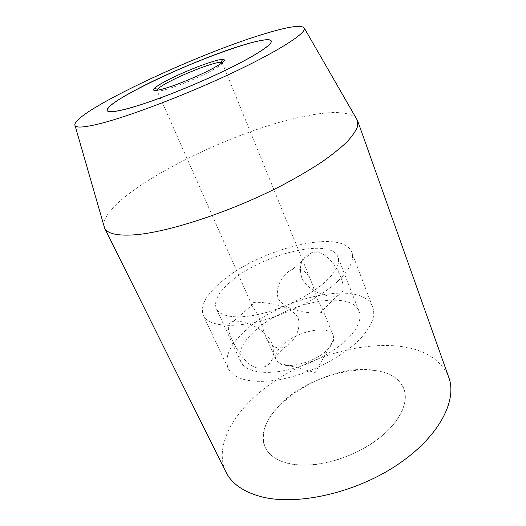 <?xml version="1.0" encoding="UTF-8"?>
<svg xmlns="http://www.w3.org/2000/svg" width="526" height="526" viewBox="0 0 526 526"><rect width="100%" height="100%" fill="white"/><g stroke="black" fill="none" stroke-linecap="round" stroke-linejoin="round"><path stroke-width="0.39" stroke-dasharray="2.63 1.97" d="M371.724 369.949C322.385 363.611 248.923 413.896 265.314 447.547C269.069 455.47 277.018 460.842 289.175 463.676C311.655 468.679 346.759 460.322 372.198 443.234C397.702 426.165 409.682 403.56 403.823 388.753C398.984 377.852 388.287 371.58 371.724 369.949M356.109 118.1C348.791 111.512 332.143 110.795 306.165 115.963C229.869 130.093 103.089 194.89 103.773 225.207M225.884 471.947C213.313 445.325 234.662 409.662 269.996 384.322C305.593 358.916 353.768 343.379 393.067 345.713C421.707 347.568 440.275 358.107 448.763 377.339M298.058 317.882C301.792 329.519 293.35 343.176 284.645 347.226C276.019 349.751 269.621 345.97 265.452 335.871L258.693 316.284L252.046 305.534C251.086 303.778 252.151 302.687 255.255 302.259C264.552 302.174 290.681 304.58 298.058 317.882M232.387 340.033C238.771 354.807 251.822 372.178 263.907 367.444C272.843 363.118 275.479 354.932 271.81 342.893C265.564 328.231 242.723 319.709 233.623 321.314C227.068 322.734 226.66 328.974 232.387 340.033M340.756 277.195C344.885 287.406 343.826 293.547 337.593 295.619C328.362 298.406 307.263 291.279 301.674 277.478C298.433 265.584 301.635 257.392 311.274 252.894C322.681 248.607 335.647 263.263 340.756 277.195M278.221 298.65C285.723 311.57 310.958 313.522 319.69 313.069C322.609 312.523 323.549 311.214 322.523 309.143L317.487 299.366L311.78 282.751C307.789 271.955 301.418 267.478 292.653 269.305C283.304 272.961 274.526 286.953 278.221 298.65M281.956 345.516C276.485 350.941 274.526 355.734 276.078 359.902L278.471 362.795C286.683 370.048 316.428 361.96 328.204 348.975C331.465 345.549 333.306 342.341 333.721 339.342L333.3 335.614C329.506 324.266 295.967 331.11 281.956 345.516M156.939 90.38L156.972 90.485C156.649 94.187 194.64 80.333 213.056 69.853C219.487 66.237 222.551 63.883 222.235 62.778L222.182 62.686M338.422 280.621C350.06 269.115 354.524 259.673 351.809 252.302C342.893 227.843 260.409 248.338 222.294 281.009C206.291 294.258 199.952 305.705 203.292 315.344C207.869 325.476 229.619 328.632 259.002 321.386C288.333 314.173 321.235 297.144 338.422 280.621M349.159 337.291C358.43 327.179 361.75 318.572 359.113 311.471C350.987 288.57 283.567 303.101 254.104 331.59C241.993 342.86 237.548 352.9 240.783 361.704C245.103 371.31 263.105 375.229 286.532 370.179C309.926 365.149 335.726 351.5 349.159 337.291M326.554 280.66C336.416 271.087 340.217 263.204 337.935 257.023C330.939 237.088 262.645 253.913 231.479 280.976C218.685 291.72 213.628 300.944 216.324 308.644C220.059 317.007 237.89 319.519 261.724 313.674C285.533 307.855 312.266 294.146 326.554 280.66M394.513 423.246C404.415 410.227 407.518 398.734 403.823 388.753C391.719 355.569 311.865 369.357 278.767 406.059C264.841 420.826 260.357 434.654 265.314 447.547C271.594 461.249 293.824 468.456 321.853 463.551C349.849 458.679 379.838 441.866 394.513 423.246M360.987 338.001C371.915 325.844 375.807 315.528 372.678 307.053C362.421 278.918 280.956 296.657 244.886 331.032C229.73 344.925 224.161 357.378 228.179 368.391C233.478 380.028 255.458 384.894 284.31 378.628C313.115 372.395 344.839 355.425 360.987 338.001M228.179 368.391L203.292 315.344M372.678 307.053L351.809 252.302M263.907 367.444L284.651 347.226M319.69 313.075L337.593 295.619M333.721 339.342L315.205 372.526L278.471 362.795M276.078 359.902L265.452 335.871M252.046 305.534L156.972 90.485M359.113 311.471L337.935 257.023M240.783 361.704L216.324 308.644M333.3 335.614L322.523 309.143M311.78 282.751L222.235 62.778M292.647 269.299L311.274 252.894M233.616 321.307L255.248 302.253"/><path stroke-width="0.79" d="M243.584 44.927C194.738 59.241 103.274 102.452 107.232 110.605C108.146 112.531 114.405 112.025 125.997 109.086C147.536 103.556 187.67 88.177 220.374 72.713C253.151 57.229 272.902 44.48 271.258 40.975C269.496 38.582 260.271 39.897 243.584 44.927M98.776 123.939C127.371 116.982 183.686 95.719 230.46 73.765C277.34 51.791 305.58 33.71 304.475 28.404C302.417 24.433 288.649 26.379 263.171 34.243C194.245 54.914 68.314 114.385 75.113 125.76C76.816 127.943 84.699 127.331 98.776 123.939M103.773 225.207L104.608 228.106C107.343 233.616 116.963 235.878 133.459 234.905C166.952 232.801 231.315 211.787 282.666 185.02C296.855 177.453 309.643 169.957 321.038 162.541C331.446 155.295 339.993 148.51 346.68 142.198C352.242 136.234 355.878 130.981 357.575 126.437L357.608 120.717L356.109 118.1M357.568 120.585L448.763 377.339C457.659 400.95 438.441 437.902 395.835 465.832C353.347 493.809 295.191 506.117 260.291 496.472C242.973 491.567 231.506 483.394 225.884 471.947L104.542 227.988M222.182 62.686L220.782 62.292C214.325 61.969 183.738 73.732 167.432 82.694C162.416 85.416 159.148 87.553 157.629 89.098L156.939 90.38M214.45 67.525C203.694 73.502 185.336 81.543 171.673 86.257C157.392 90.998 151.554 91.761 154.164 88.539C155.847 86.862 159.417 84.554 164.875 81.609C182.607 71.917 215.68 59.168 222.787 59.405C226.509 59.556 223.728 62.265 214.45 67.525M250.58 57.268C265.222 48.859 272.113 43.428 271.258 40.975C268.339 32.934 182.384 64.79 135.958 89.821C116.509 100.164 106.929 107.094 107.232 110.605C108.606 113.997 128.982 109.487 160.226 97.981C191.411 86.507 229.06 69.485 250.58 57.268M304.475 28.404L357.608 120.717M75.113 125.76L104.608 228.106M157.629 89.098L154.164 88.539M220.782 62.292L222.787 59.405"/></g></svg>
